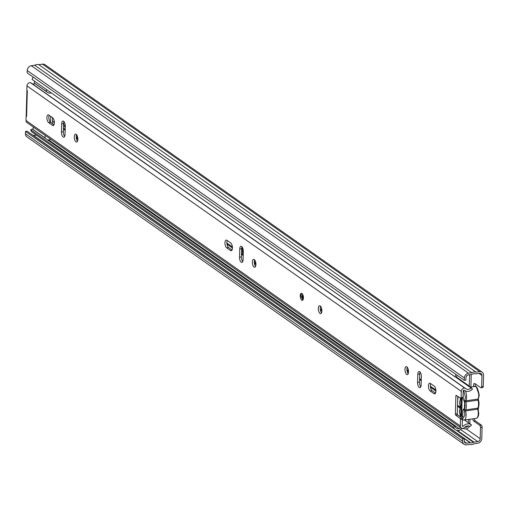 <?xml version="1.0" encoding="UTF-8"?>
<svg xmlns="http://www.w3.org/2000/svg" width="509" height="509" viewBox="0 0 509 509"><rect width="100%" height="100%" fill="white"/><g stroke="black" fill="none" stroke-linecap="round" stroke-linejoin="round"><path stroke-width="0.76" d="M242.309 247.234L242.278 248.557A7.139 3.048 -98.2 0 0 242.659 252.458M472.74 418.862A2.679 1.145 -98.2 0 0 473.79 421.134L479.752 425.327L481.349 425.098A1.781 0.763 81.8 0 1 482.093 427.337L480.496 427.566A1.781 0.763 -98.2 0 0 479.752 425.327M481.1 387.807A1.781 0.763 -98.2 0 0 481.641 386.605L483.238 386.376A1.781 0.763 81.8 0 1 482.697 387.578L481.1 387.807A1.781 0.763 -98.2 0 1 480.801 387.724L474.84 383.531A2.679 1.145 -98.2 0 0 474.388 383.398A2.679 1.145 -98.2 0 0 473.707 386.605M481.641 386.605L481.953 375.451A2.679 2.246 125.1 0 0 481.1 373.606A2.679 2.246 125.1 0 0 479.631 373.275L475.851 373.816A1.336 1.12 -54.9 0 1 475.381 373.778A4.193 3.518 125.1 0 0 472.39 374.21A1.336 1.12 -54.9 0 1 471.907 374.382L468.452 374.879A2.679 2.246 125.1 0 0 465.989 377.742L465.92 380.089L464.323 380.318L27.149 72.863L27.219 70.509A4.46 3.741 125.1 0 1 31.329 65.744L34.701 65.254A5.974 5.014 125.1 0 1 38.805 64.668L42.502 64.14A4.46 3.741 125.1 0 1 44.951 64.688L482.125 372.143A4.46 3.741 125.1 0 0 479.675 371.595L475.979 372.124A5.974 5.014 125.1 0 0 471.875 372.715L468.496 373.199A4.46 3.741 125.1 0 0 464.393 377.971L464.323 380.318M462.687 438.885L462.624 441.239L25.45 133.778L25.514 131.43L462.687 438.885L464.284 438.656L464.221 441.01A2.679 2.246 125.1 0 0 465.073 442.855A2.679 2.246 125.1 0 0 466.543 443.186L470.004 442.69A1.336 1.12 -54.9 0 1 470.475 442.722A4.193 3.518 125.1 0 0 473.465 442.296A1.336 1.12 -54.9 0 1 473.943 442.124L477.722 441.583A2.679 2.246 125.1 0 0 480.184 438.72L480.496 427.566M474.337 418.633A2.679 1.145 -98.2 0 0 475.387 420.905L481.349 425.098M462.624 441.239A4.46 3.741 125.1 0 0 464.049 444.312A4.46 3.741 125.1 0 0 466.499 444.86L469.871 444.376A5.974 5.014 125.1 0 0 473.981 443.791L477.671 443.256A4.46 3.741 125.1 0 0 481.781 438.491L482.093 427.337M483.238 386.376L483.55 375.222A4.46 3.741 125.1 0 0 482.125 372.143M475.349 383.888A2.679 1.145 -98.2 0 0 475.323 386.484M32.837 135.229A1.336 1.12 -54.9 0 1 33.301 135.267A4.193 3.518 125.1 0 0 36.126 134.93M25.45 133.778A4.46 3.741 125.1 0 0 26.875 136.857L464.049 444.312M25.514 131.43L27.111 131.201L470.004 442.69M471.875 372.715L34.701 65.254M475.979 372.124L38.805 64.668M460.868 414.409L461.663 414.969A2.679 2.246 125.1 0 0 462.522 416.814L461.727 416.254A2.679 2.246 125.1 0 1 460.868 414.409L461.319 398.203M461.663 414.969L462.134 398.089M460.626 398.197L459.767 402.377L460.181 408.339L459.512 411.444L460.639 417.157M462.407 419.251L464.914 415.242L464.31 410.19L464.755 400.214A0.891 0.7 28.1 0 0 465.856 400.837L477.989 399.094A6.961 2.971 -98.2 0 0 478.753 395.538A6.961 2.971 -98.2 0 0 474.668 386.465C476.354 385.326 477.881 388.265 479.249 395.283L478.295 399.158M461.529 416.101L462.713 417.285L462.916 409.917L464.749 408.021M461.046 407.995A5.707 2.443 81.8 0 1 459.926 402.485A5.707 2.443 81.8 0 1 461.307 398.738M462.916 409.917A5.707 2.443 81.8 0 0 464.17 409.325A5.707 2.443 81.8 0 0 464.952 404.528A5.707 2.443 81.8 0 0 463.209 399.47L463.171 391.936M478.479 398.776A0.891 0.7 28.1 0 1 477.989 399.094A0.891 0.382 -98.2 0 0 477.894 399.552A0.891 0.382 -98.2 0 0 477.894 399.705L478.39 399.527L478.524 400.22L478.295 399.463M479.02 404.286A6.324 2.704 -98.2 0 0 478.524 400.22M477.894 399.705L477.996 400.119L465.824 401.862A0.891 0.382 81.8 0 1 465.754 401.289A0.891 0.382 81.8 0 1 465.856 400.837A6.961 2.971 81.8 0 0 466.619 397.274A6.961 2.971 81.8 0 0 465.449 390.988M461.523 416.445L461.917 416.394M464.501 409.281A0.891 0.7 28.1 0 0 465.601 409.898L477.773 408.154A0.891 0.7 28.1 0 0 478.32 407.524A6.324 2.704 -98.2 0 0 479.014 404.394M462.401 419.702L463.998 420.116L476.138 418.373A6.961 2.971 -98.2 0 0 478.25 413.664A6.961 2.971 -98.2 0 0 477.709 409.191L478.244 409.255L479.033 404.343L478.53 400.182L477.996 400.119A6.961 2.971 81.8 0 1 478.536 404.598A6.961 2.971 -98.2 0 1 477.773 408.154L477.646 408.472A0.891 0.426 6.8 0 0 478.148 408.154L478.148 408.154A0.891 0.426 6.8 0 0 478.116 408.014M300.24 295.723A3.569 1.527 -98.2 0 0 302.333 300.374A3.569 1.527 -98.2 0 0 303.415 297.962A3.569 1.527 -98.2 0 0 301.322 293.311A3.569 1.527 -98.2 0 0 300.24 295.723M435.92 391.147A4.015 1.718 -98.2 0 0 434.234 386.115L430.34 383.372A4.015 1.718 -98.2 0 0 429.666 383.175A4.015 1.718 -98.2 0 0 428.463 386.636A4.015 1.718 -98.2 0 0 430.13 390.931L434.024 393.667A4.015 1.718 -98.2 0 0 434.699 393.864A4.015 1.718 -98.2 0 0 435.92 391.147M404.96 369.375A4.015 1.718 -98.2 0 0 407.321 374.605A4.015 1.718 -98.2 0 0 408.536 371.888A4.015 1.718 -98.2 0 0 406.176 366.658A4.015 1.718 -98.2 0 0 404.96 369.375M408.18 373.778A4.015 1.718 81.8 0 1 406.876 369.101A4.015 1.718 81.8 0 1 407.238 367.212M318.322 308.441A4.015 1.718 -98.2 0 0 320.676 313.671A4.015 1.718 -98.2 0 0 321.898 310.954A4.015 1.718 -98.2 0 0 319.537 305.724A4.015 1.718 -98.2 0 0 318.322 308.441M321.535 312.844A4.015 1.718 81.8 0 1 320.237 308.168A4.015 1.718 81.8 0 1 320.594 306.278M252.349 262.046A4.015 1.718 -98.2 0 0 254.704 267.276A4.015 1.718 -98.2 0 0 255.925 264.559A4.015 1.718 -98.2 0 0 253.565 259.329A4.015 1.718 -98.2 0 0 252.349 262.046M255.563 266.442A4.015 1.718 81.8 0 1 254.265 261.766A4.015 1.718 81.8 0 1 254.621 259.883M232.435 248.042A4.015 1.718 -98.2 0 0 230.755 243.003L226.855 240.267A4.015 1.718 -98.2 0 0 226.181 240.07A4.015 1.718 -98.2 0 0 224.978 243.525A4.015 1.718 -98.2 0 0 226.645 247.819L230.539 250.562A4.015 1.718 -98.2 0 0 231.22 250.759A4.015 1.718 -98.2 0 0 232.435 248.042M74.301 136.826A4.015 1.718 -98.2 0 0 76.655 142.056A4.015 1.718 -98.2 0 0 77.877 139.339A4.015 1.718 -98.2 0 0 75.517 134.109A4.015 1.718 -98.2 0 0 74.301 136.826M77.514 141.228A4.015 1.718 81.8 0 1 76.216 136.552A4.015 1.718 81.8 0 1 76.573 134.662M54.387 122.822A4.015 1.718 -98.2 0 0 52.707 117.789L48.807 115.047A4.015 1.718 -98.2 0 0 48.132 114.849A4.015 1.718 -98.2 0 0 46.93 118.311A4.015 1.718 -98.2 0 0 48.597 122.599L52.491 125.341A4.015 1.718 -98.2 0 0 53.171 125.538A4.015 1.718 -98.2 0 0 54.387 122.822M421.14 384.944L421.369 376.724A4.015 1.718 -98.2 0 0 419.009 371.487A4.015 1.718 -98.2 0 0 417.794 374.204L417.565 382.431A4.015 1.718 -98.2 0 0 419.919 387.661A4.015 1.718 -98.2 0 0 421.14 384.944M243.092 259.73L243.321 251.503A4.015 1.718 -98.2 0 0 240.961 246.273A4.015 1.718 -98.2 0 0 239.745 248.984L239.516 257.21A4.015 1.718 -98.2 0 0 241.87 262.447A4.015 1.718 -98.2 0 0 243.092 259.73M65.044 134.51L65.273 126.283A4.015 1.718 -98.2 0 0 62.912 121.053A4.015 1.718 -98.2 0 0 61.697 123.77L61.468 131.996A4.015 1.718 -98.2 0 0 63.822 137.226A4.015 1.718 -98.2 0 0 65.044 134.51M460.492 419.62A0.891 0.382 -98.2 0 0 460.13 418.506L462.045 418.233A0.891 0.382 81.8 0 1 462.407 419.34L460.492 419.62L460.314 425.938A3.009 2.526 125.1 0 0 461.281 428.012A3.009 2.526 125.1 0 0 463.648 428.177A1.781 1.495 -54.9 0 0 464.367 427.649A4.715 3.957 125.1 0 1 469.972 426.504A4.715 3.957 125.1 0 1 469.992 426.517L471.55 425.021A6.859 5.752 125.1 0 0 471.207 424.748A6.859 5.752 125.1 0 0 463.12 426.338L462.229 425.715M460.13 418.506L455.74 415.153A0.891 0.382 81.8 0 1 455.377 414.04L455.886 395.983A0.891 0.382 81.8 0 1 456.153 395.378A0.891 0.382 81.8 0 1 456.293 395.41L460.696 398.242A0.891 0.382 -98.2 0 0 460.836 398.273A0.891 0.382 -98.2 0 0 461.103 397.669L463.018 397.395A0.891 0.382 81.8 0 1 462.751 398A0.891 0.382 81.8 0 1 462.611 397.962L460.957 398.203M463.018 397.395L463.196 391.077A0.872 0.732 -54.9 0 1 464.132 390.142A6.859 5.752 -54.9 0 0 464.583 390.505A6.859 5.752 -54.9 0 0 472.556 389.041L471.067 387.985A4.715 3.957 -54.9 0 1 465.818 388.755A4.715 3.957 -54.9 0 1 465.461 388.462A1.781 1.495 125.1 0 0 464.768 388.132A3.009 2.526 -54.9 0 0 461.281 391.351L461.103 397.669M460.314 425.938L26.004 120.493L26.131 116.046L26.608 116.376L27.321 90.691L26.843 90.354L26.971 85.906A3.009 2.526 125.1 0 1 30.457 82.687A1.781 1.495 -54.9 0 1 31.151 83.018L465.175 388.259M435.526 393.101L432.046 390.651A4.015 1.718 81.8 0 1 430.512 387.489A4.015 1.718 81.8 0 1 430.754 383.665M420.778 386.834A4.015 1.718 81.8 0 1 419.48 382.157L419.709 373.93A4.015 1.718 81.8 0 1 420.071 372.047M232.047 249.995L228.56 247.546A4.015 1.718 81.8 0 1 227.033 244.384A4.015 1.718 81.8 0 1 227.268 240.553M242.729 261.613A4.015 1.718 81.8 0 1 241.431 256.937L241.66 248.71A4.015 1.718 81.8 0 1 242.023 246.827M53.999 124.775L50.512 122.325A4.015 1.718 81.8 0 1 48.985 119.163A4.015 1.718 81.8 0 1 49.22 115.339M64.681 136.393A4.015 1.718 81.8 0 1 63.383 131.716L63.612 123.49A4.015 1.718 81.8 0 1 63.969 121.606M462.045 418.233L457.661 414.88L455.74 415.153M462.407 419.34L462.229 425.664A0.872 0.732 125.1 0 0 463.12 426.338M455.377 414.04L457.298 413.766L457.782 396.371M457.298 413.766A0.891 0.382 -98.2 0 0 457.661 414.88M26.608 116.376A3.926 1.323 -178.4 0 1 26.264 116.027L26.131 116.046M31.972 83.584A4.715 3.957 125.1 0 0 35.096 83.622M26.004 120.493A3.009 2.526 125.1 0 0 26.964 122.567L461.281 428.012M26.264 116.027A3.926 1.323 -178.4 0 1 26.194 115.766L26.901 90.398M241.54 253.018L243.245 254.22M254.258 261.963L255.836 263.077M457.693 399.508A9.366 4.002 -98.2 0 0 458.1 396.575M76.21 136.749L77.788 137.856M63.644 122.987A9.366 4.002 -98.2 0 0 65.228 127.88M54.387 122.745L54.158 122.586A2.144 1.794 -54.9 0 1 54.037 122.51A2.144 1.794 -54.9 0 1 53.483 121.804M469.864 423.806L469.992 419.257M468.305 422.712L468.395 419.486M455.262 429.704L32.398 132.308A6.057 5.077 125.1 0 1 30.674 129.827L453.538 427.223A6.057 5.077 125.1 0 0 455.262 429.704A6.057 5.077 125.1 0 0 459.92 430.086A4.161 3.493 -54.9 0 1 464.692 428.953A4.307 3.614 125.1 0 0 469.419 426.186M469.241 386.363L469.629 375.209A2.526 2.119 125.1 0 0 469.591 374.713M470.577 387.056A2.144 1.794 125.1 0 0 470.92 385.898L471.226 374.98A4.307 3.614 125.1 0 0 471.213 374.484M33.276 77.164A6.057 5.077 125.1 0 0 32.08 79.41L454.944 376.8L456.452 377.099A4.276 3.582 125.1 0 1 457.368 375.426M456.14 374.56A6.057 5.077 125.1 0 0 454.944 376.8M453.538 427.223L455.071 426.497A4.276 3.582 125.1 0 0 456.293 428.241A4.276 3.582 125.1 0 0 459.22 428.642A5.949 4.988 -54.9 0 1 460.639 427.566M464.914 427.096A5.949 4.988 -54.9 0 1 465.411 427.312A2.526 2.119 125.1 0 0 467.886 425.88M30.674 129.827L32.207 129.101L455.071 426.497M459.22 428.642L48.66 139.899M465.411 427.312L464.997 427.026M241.578 251.694L243.283 252.897M254.379 260.697L255.454 261.454M77.406 136.234L76.331 135.477M50.677 116.357L50.512 122.325L48.597 122.599M45.555 135.642A6.089 5.109 125.1 0 0 45.53 135.674A2.125 1.781 -54.9 0 0 45.276 138.104A5.338 4.473 125.1 0 0 45.536 138.473M47.248 139.682A5.338 4.473 125.1 0 0 49.239 139.854A5.338 4.473 125.1 0 0 50.824 139.345M52.382 123.642L52.548 117.674M51.345 92.956A6.089 5.109 125.1 0 1 50.766 93.071A6.089 5.109 125.1 0 1 47.426 92.32A6.089 5.109 125.1 0 1 46.758 91.741A2.125 1.781 -54.9 0 1 46.529 89.565M33.594 127.225A6.089 5.109 125.1 0 0 33.569 127.263A2.125 1.781 125.1 0 0 33.314 129.693A5.338 4.473 125.1 0 0 33.575 130.062M34.567 81.154A2.125 1.781 125.1 0 0 34.797 83.33A6.089 5.109 125.1 0 0 35.465 83.909L47.426 92.32M52.503 119.233L52.573 121.161L53.604 121.886A1.603 0.687 81.8 0 0 53.878 121.969A1.603 0.687 81.8 0 0 54.304 121.371M481.953 375.451L478.988 373.364M480.184 438.72L466.238 428.909M473.79 421.134L475.387 420.905M466.543 443.186L464.265 441.583M470.475 442.722L33.301 135.267M473.465 442.296L456.338 430.251M473.943 442.124L457.387 430.48M477.722 441.583L460.53 429.488M464.393 377.971L27.219 70.509M468.496 373.199L31.329 65.744M479.675 371.595L42.502 64.14M242.876 248.468L242.278 248.557M479.154 395.143L476.551 387.489M463.648 390.282L465.423 397.109L464.755 400.214M460.429 399.272A0.891 0.7 -151.9 0 1 460.62 398.541M464.698 402.275L465.824 401.862A6.961 2.971 -98.2 0 1 466.365 406.341A6.961 2.971 -98.2 0 1 465.601 409.898A0.891 0.382 81.8 0 0 465.506 410.356A0.891 0.382 81.8 0 0 465.576 410.928L464.443 411.342M463.998 420.116A6.961 2.971 -98.2 0 0 466.11 415.408A6.961 2.971 -98.2 0 0 465.576 410.928L477.709 409.191A0.891 0.382 -98.2 0 1 477.639 408.619A0.891 0.382 -98.2 0 1 477.646 408.472M460.181 408.339A0.891 0.7 -151.9 0 1 460.365 407.607M478.651 413.27L478.04 408.224M476.138 418.373C477.798 417.838 478.67 416.184 478.74 413.41L478.18 409.37M461.281 391.351L26.971 85.906M455.911 376.991L471.423 387.903M471.067 387.985L455.256 376.864M464.768 388.132L30.457 82.687M456.942 395.83L455.886 395.983M63.383 131.716L61.468 131.996M63.612 123.49L61.697 123.77M53.763 125.157L52.491 125.341M241.431 256.937L239.516 257.21M241.66 248.71L239.745 248.984M228.56 247.546L226.645 247.819M231.811 250.377L230.539 250.562M419.48 382.157L417.565 382.431M419.709 373.93L417.794 374.204M432.046 390.651L430.13 390.931M435.297 393.482L434.024 393.667M303.071 298.439A1.781 0.763 81.8 0 1 302.149 296.123A1.781 0.763 81.8 0 1 302.569 294.959M460.282 407.219L457.534 405.285M435.882 390.059L430.366 386.185M421.287 379.79L419.581 378.594M408.498 370.8L406.882 369.661M321.86 309.866L320.237 308.728M255.881 263.471L254.265 262.332M243.232 254.576L241.527 253.374M232.397 246.948L226.887 243.073M77.832 138.251L76.216 137.112M65.184 129.356L63.479 128.153M469.323 386.127L456.458 377.08M469.629 375.209L469.037 374.796M457.508 406.265L460.06 408.059L457.508 406.252M435.92 391.071L430.474 387.241L435.92 391.084M421.255 380.757L419.55 379.561L421.255 380.77M406.984 370.73L408.536 371.825L406.984 370.724M321.898 310.884L320.346 309.79L321.898 310.891M255.925 264.483L254.373 263.395L255.925 264.495M243.207 255.543L241.501 254.341L243.207 255.55M232.435 247.966L226.989 244.135L232.435 247.972M76.325 138.181L77.877 139.275L76.325 138.174M65.158 130.323L63.453 129.121L65.158 130.329M46.758 91.741L34.797 83.33M45.276 138.104L33.314 129.693M33.569 127.263L45.53 135.674M470.284 387.094L474.668 386.465M460.448 417.011L459.417 411.304L460.187 407.804L459.672 402.237L460.537 398.133M465.328 388.354L31.017 82.91M471.207 424.748L464.513 420.04M464.583 390.505L464.068 390.142M460.836 398.273L462.751 398M471.468 387.928L455.924 376.991M302.69 294.915L303.199 298.446M301.799 293.413L300.864 295.818L302.766 300.145M54.387 122.758L54.037 122.51M54.361 121.899L53.878 121.969"/></g></svg>
